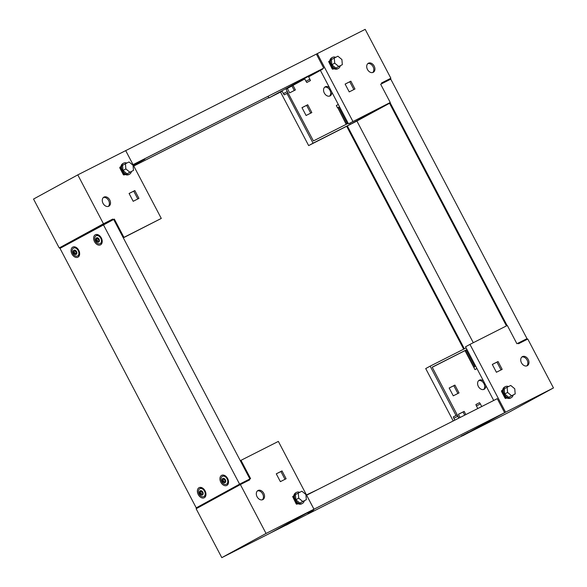 <?xml version="1.0" encoding="UTF-8"?>
<svg xmlns="http://www.w3.org/2000/svg" width="587" height="587" viewBox="0 0 587 587"><rect width="100%" height="100%" fill="white"/><g stroke="black" fill="none" stroke-linecap="round" stroke-linejoin="round"><path stroke-width="0.88" d="M124.51 174.126L123.351 174.706L119.763 167.86L120.871 167.288M123.351 174.706L119.983 167.743M123.578 174.588L124.495 174.119M126.851 163.054A6.259 4.564 61.3 0 0 123.674 163.127A6.259 4.564 61.3 0 0 123.578 163.171A6.259 4.564 61.3 0 0 122.544 170.795A6.259 4.564 61.3 0 0 129.492 174.207A6.259 4.564 61.3 0 0 129.58 174.163A6.259 4.564 61.3 0 0 131.437 171.536M128.964 174.493A6.259 4.564 -118.7 0 1 128.876 174.544A6.259 4.564 -118.7 0 1 128.78 174.596A6.259 4.564 -118.7 0 1 121.832 171.177A6.259 4.564 -118.7 0 1 122.874 163.56A6.259 4.564 -118.7 0 1 122.962 163.509M125.435 163.766L122.558 165.336L122.984 170.487L127.005 173.818L133.476 170.421L133.051 165.277L129.03 161.946L125.435 163.766L125.86 168.917L129.881 172.24L133.476 170.421M127.005 173.818L129.881 172.24M122.984 170.487L125.86 168.917M104.002 197.093A5.158 3.757 61.3 0 0 103.921 197.129A5.158 3.757 61.3 0 0 103.07 203.403A5.158 3.757 61.3 0 0 108.793 206.22A5.158 3.757 61.3 0 0 108.866 206.176A5.158 3.757 61.3 0 0 109.725 199.903A5.158 3.757 61.3 0 0 104.002 197.093M123.307 237.838L161.286 218.43L125.684 150.624L77.785 174.875L33.54 199.059L59.214 247.956L103.459 223.779L77.785 174.875M161.286 218.43L123.248 237.72M68.745 243.59L68.554 243.231L59.214 247.956M120.929 166.649L119.836 167.2L120.093 167.684M123.688 174.537L123.945 175.029L125.09 174.449M134.834 190.562L129.081 193.468L133.19 201.297L138.936 198.384L134.834 190.562L133.726 191.164L137.813 198.949M103.356 224.667L239.591 484.158L196.234 507.858L59.999 248.367L114.34 219.09L113.144 219.699L112.799 219.046L103.459 223.779M114.34 219.09L123.923 237.346M68.554 243.231L112.799 219.046M112.697 219.942L113.144 219.699M133.256 165.035L144.872 159.15L133.447 165.402M119.858 167.236L120.922 166.701M129.103 193.505L133.726 191.164M103.407 197.496A5.158 3.757 -118.7 0 1 108.588 200.46A5.158 3.757 -118.7 0 1 108.279 206.419M340.291 65.788A6.259 4.564 -118.7 0 1 338.435 68.408A6.259 4.564 -118.7 0 1 338.339 68.459A6.259 4.564 -118.7 0 1 331.391 65.04A6.259 4.564 -118.7 0 1 332.433 57.423A6.259 4.564 -118.7 0 1 332.521 57.372A6.259 4.564 -118.7 0 1 335.698 57.299M331.816 57.761A6.259 4.564 61.3 0 0 331.721 57.812A6.259 4.564 61.3 0 0 330.686 65.428A6.259 4.564 61.3 0 0 337.635 68.848A6.259 4.564 61.3 0 0 337.723 68.796A6.259 4.564 61.3 0 0 337.818 68.745M342.331 64.673L335.859 68.063L331.838 64.739L331.406 59.588L337.877 56.198L341.905 59.522L342.331 64.673L338.736 66.492L334.715 63.169L334.282 58.018M331.838 64.739L334.715 63.169M335.859 68.063L338.736 66.492M332.558 68.811L333.357 68.371L332.205 68.958L333.167 68.474L332.55 68.804L332.8 69.273L333.937 68.701M332.205 68.958L328.83 61.987L332.425 68.833M329.725 61.54L328.83 61.987M367.822 63.616A5.158 3.757 -118.7 0 1 373.002 66.573A5.158 3.757 -118.7 0 1 372.701 72.531M368.416 63.205A5.158 3.757 -118.7 0 1 374.139 66.023A5.158 3.757 -118.7 0 1 373.288 72.296A5.158 3.757 -118.7 0 1 373.207 72.333A5.158 3.757 -118.7 0 1 367.491 69.523A5.158 3.757 -118.7 0 1 368.343 63.249A5.158 3.757 -118.7 0 1 368.416 63.205M324.684 87.192A5.158 3.757 -118.7 0 1 329.865 90.149A5.158 3.757 -118.7 0 1 329.556 96.107M329.498 87.69A5.158 3.757 61.3 0 0 325.279 86.781A5.158 3.757 61.3 0 0 325.205 86.825A5.158 3.757 61.3 0 0 324.347 93.098A5.158 3.757 61.3 0 0 330.07 95.908A5.158 3.757 61.3 0 0 330.143 95.872A5.158 3.757 61.3 0 0 331.765 92.012M352.89 121.414L317.296 53.608L365.195 29.35L390.869 78.247L381.528 82.98L381.866 83.633L380.669 84.234L390.252 102.49L348.465 123.828L320.399 70.367L322.586 69.171L308.696 76.2L308.505 75.84M317.296 53.608L316.378 54.107M286.955 93.428L313.069 143.177L308.645 145.591L280.542 92.056M389.548 103.275L355.671 121.692L308.645 145.591M390.252 102.49L389.408 103.011M348.465 123.828L385.828 104.912L350.432 124.253L313.069 143.177M390.869 78.247L381.682 83.273M328.94 61.936L328.691 61.452L329.777 60.901M354.974 88.997L349.228 91.902L345.119 84.08L350.865 81.175L354.974 88.997M291.908 85.988L294.285 90.508M301.997 107.692L306.619 105.352L310.714 113.144M381.866 83.633L381.425 83.875M348.201 123.321L313.414 140.939L286.074 89.173M347.35 123.754L338.662 107.194L337.532 107.817L336.336 105.535L338.295 104.457M349.845 123.131L350.432 124.253M282.164 91.234L268.919 97.941L308.696 76.2M320.421 70.403L308.637 76.838M304.763 78.959L286.199 89.107M328.705 61.488L329.769 60.945M345.134 84.117L349.764 81.776L353.851 89.562M287.359 88.476L289.655 92.856L295.408 89.943L293.016 85.379M301.982 107.656L306.084 115.485L311.836 112.572L307.727 104.75L301.982 107.656M346.205 124.334L337.774 107.692L346.447 124.209M268.919 97.941L268.068 96.319M307.727 104.75L306.619 105.352M350.865 81.175L349.764 81.776M133.066 164.676L323.731 68.107L316.371 54.092L125.691 150.639M133.777 166.033L268.78 97.677L133.763 166.011M323.731 68.107L133.051 164.654L125.721 150.624M124.422 151.263L119.939 153.53M301.234 61.752L296.67 64.064M309.951 80.867L306.788 82.503L309.951 80.867M310.442 80.588L309.885 79.216L305.974 81.27L304.514 78.489M287.388 93.201L284.225 94.837L287.388 93.201M287.872 92.915L287.322 91.543L283.404 93.597L281.951 90.824M505.29 398.089L506.214 397.619L505.069 398.206L501.474 391.36L505.069 398.206M502.582 390.788L501.694 391.243M508.562 386.554A6.259 4.564 61.3 0 0 505.385 386.628A6.259 4.564 61.3 0 0 505.29 386.679A6.259 4.564 61.3 0 0 504.255 394.295A6.259 4.564 61.3 0 0 511.204 397.715A6.259 4.564 61.3 0 0 511.292 397.663A6.259 4.564 61.3 0 0 513.148 395.044M510.675 398.001A6.259 4.564 -118.7 0 1 510.587 398.052A6.259 4.564 -118.7 0 1 510.492 398.096A6.259 4.564 -118.7 0 1 503.543 394.684A6.259 4.564 -118.7 0 1 504.585 387.06A6.259 4.564 -118.7 0 1 504.673 387.016M507.146 387.266L504.27 388.843L504.695 393.987L508.716 397.318L515.188 393.928L514.762 388.777L510.741 385.446L507.146 387.266L507.572 392.417L511.593 395.748L515.188 393.928M504.695 393.987L507.572 392.417M508.716 397.318L511.593 395.748M483.534 381.088A5.158 3.757 61.3 0 0 479.315 380.178A5.158 3.757 61.3 0 0 479.234 380.215A5.158 3.757 61.3 0 0 478.383 386.488A5.158 3.757 61.3 0 0 484.106 389.306A5.158 3.757 61.3 0 0 484.18 389.262A5.158 3.757 61.3 0 0 485.794 385.402M483.593 389.504A5.158 3.757 61.3 0 0 483.901 383.546A5.158 3.757 61.3 0 0 478.721 380.581M527.243 365.73A5.158 3.757 61.3 0 0 527.324 365.686A5.158 3.757 61.3 0 0 528.175 359.413A5.158 3.757 61.3 0 0 522.452 356.603A5.158 3.757 61.3 0 0 522.379 356.639A5.158 3.757 61.3 0 0 521.52 362.913A5.158 3.757 61.3 0 0 527.243 365.73M521.858 357.006A5.158 3.757 -118.7 0 1 527.038 359.963A5.158 3.757 -118.7 0 1 526.73 365.928M453.223 420.967L425.714 368.57L430.139 366.156L456.026 415.464M462.578 435.737L461.316 436.376L462.453 435.759M467.487 433.001L485.016 423.425M490.05 420.674L505.561 412.199L553.46 387.941L509.215 412.125L467.061 433.47M493.564 400.202L465.535 346.807L469.96 344.393L505.561 412.199M495.934 399.343L473.43 410.739M430.139 366.156L466.122 347.93M469.96 344.393L507.322 325.469L516.905 343.725L518.101 343.124L518.446 343.769L527.786 339.044L553.46 387.941M464.721 415.148L463.055 411.971L458.432 414.319M457.897 393.495L453.81 385.703L449.187 388.051M505.4 398.037L505.656 398.529L506.801 397.949M502.641 390.15L501.547 390.707L501.804 391.184M496.411 372.261L502.164 369.348L498.055 361.526L492.31 364.439L496.411 372.261M458.917 418.083L432.193 367.176L466.981 349.558M467.003 349.603L432.245 367.279M465.036 350.681L473.768 367.301L474.898 366.684L466.166 350.065M473.768 367.301L474.964 369.583L476.93 368.511M465.843 414.576L464.163 411.37L458.41 414.283L460.098 417.489M449.165 388.014L453.274 395.836L459.027 392.923L454.918 385.101L449.165 388.014M474.964 369.583L476.96 368.577M501.569 390.737L502.633 390.201M492.324 364.468L496.947 362.128L501.041 369.92M496.947 362.128L498.055 361.526M453.81 385.703L454.918 385.101M463.055 411.971L464.163 411.37M304.301 500.792A6.259 4.564 -118.7 0 1 302.444 503.411A6.259 4.564 -118.7 0 1 302.349 503.463A6.259 4.564 -118.7 0 1 295.4 500.043A6.259 4.564 -118.7 0 1 296.442 492.427A6.259 4.564 -118.7 0 1 296.53 492.376A6.259 4.564 -118.7 0 1 299.708 492.302M295.826 492.764A6.259 4.564 61.3 0 0 295.731 492.816A6.259 4.564 61.3 0 0 294.696 500.432A6.259 4.564 61.3 0 0 301.645 503.844A6.259 4.564 61.3 0 0 301.733 503.8A6.259 4.564 61.3 0 0 301.828 503.749M306.341 499.676L299.869 503.066L295.848 499.742L295.422 494.592L301.887 491.202L305.915 494.525L306.341 499.676L302.745 501.496L298.724 498.165L298.291 493.021M295.848 499.742L298.724 498.165M299.869 503.066L302.745 501.496M296.215 503.962L292.84 496.991L296.215 503.962L297.176 503.47L296.56 503.807L296.809 504.277L297.947 503.697M296.567 503.815L297.367 503.375M296.435 503.837L297.36 503.367M292.84 496.991L293.735 496.543M262.829 499.61A5.158 3.757 -118.7 0 1 257.106 496.8A5.158 3.757 -118.7 0 1 257.957 490.527A5.158 3.757 -118.7 0 1 258.038 490.483A5.158 3.757 -118.7 0 1 263.754 493.3A5.158 3.757 -118.7 0 1 262.903 499.574A5.158 3.757 -118.7 0 1 262.829 499.61M266.05 533.466L240.377 484.568L249.717 479.843L249.38 479.19L250.576 478.581L240.993 460.325L278.355 441.409L313.95 509.215L269.704 533.392L221.805 557.65L266.05 533.466L313.95 509.215M240.993 460.325L240.31 460.7M240.377 484.568L196.131 508.753L221.805 557.65M292.95 496.932L292.7 496.455L293.786 495.905M276.272 473.826L282.017 470.913L286.126 478.735L280.381 481.648L276.272 473.826M207.365 502.149L205.134 503.367L205.318 503.727M249.38 479.19L247.142 480.408M306.458 494.944L318.22 489.323M292.715 496.492L293.779 495.949M276.286 473.856L280.916 471.515L285.003 479.308M257.444 490.893A5.158 3.757 -118.7 0 1 262.624 493.85A5.158 3.757 -118.7 0 1 262.316 499.808M282.017 470.913L280.916 471.515M284.996 525.358L291.013 522.195M307.559 513.023L313.575 509.861M461.756 435.855L467.773 432.692M484.319 423.521L490.336 420.365M285.766 525.248L270.629 532.908L313.986 509.215L504.637 412.683L490.086 420.63M484.965 423.432L467.523 432.964M462.402 435.759L290.33 522.936M306.597 495.208L497.277 398.661L504.637 412.683M306.627 495.193L313.986 509.215M489.242 421.349L485.757 423.198L489.242 421.349L488.678 421.246M485.963 423.044L489.587 421.18L485.963 423.044M476.439 405.955L475.881 404.582L476.365 404.304L479.535 402.667L480.349 403.9L476.439 405.955L477.715 408.391M312.482 510.844L308.997 512.693L312.489 510.844L311.917 510.749M309.356 512.48L308.989 512.7M309.21 512.546L312.827 510.675L309.21 512.546M466.68 433.676L463.187 435.532L466.68 433.676L466.107 433.58M463.4 435.378L467.017 433.514L463.4 435.378M453.876 418.289L453.318 416.917L453.802 416.638L456.972 415.002L457.787 416.234L453.876 418.289L454.852 420.145M289.919 523.178L286.434 525.027L289.919 523.178L289.354 523.083M286.647 524.881L290.264 523.01L286.647 524.881M77.99 257.15A5.665 3.874 63.1 0 1 71.959 253.995A5.665 3.874 63.1 0 1 72.729 247.127A5.665 3.874 63.1 0 1 74.688 246.848A5.665 3.874 63.1 0 1 78.819 250.385A5.665 3.874 63.1 0 1 79.223 255.815A5.665 3.874 63.1 0 1 77.99 257.15M79.516 254.985A4.579 3.133 63.1 0 1 78.922 255.462A4.579 3.133 63.1 0 1 78.064 255.727M74.072 247.839A4.579 3.133 63.1 0 1 74.666 247.362A4.579 3.133 63.1 0 1 75.525 247.098M100.553 244.823A5.665 3.874 63.1 0 1 94.522 241.668A5.665 3.874 63.1 0 1 95.292 234.793A5.665 3.874 63.1 0 1 97.251 234.514A5.665 3.874 63.1 0 1 101.382 238.058A5.665 3.874 63.1 0 1 101.793 243.48A5.665 3.874 63.1 0 1 100.553 244.823M102.079 242.658A4.579 3.133 63.1 0 1 101.485 243.128A4.579 3.133 63.1 0 1 100.626 243.392M96.635 235.504A4.579 3.133 63.1 0 1 97.229 235.027A4.579 3.133 63.1 0 1 98.088 234.763M204.298 497.732A5.665 3.874 63.1 0 1 198.267 494.584A5.665 3.874 63.1 0 1 199.037 487.709A5.665 3.874 63.1 0 1 200.996 487.43A5.665 3.874 63.1 0 1 205.127 490.967A5.665 3.874 63.1 0 1 205.531 496.397A5.665 3.874 63.1 0 1 204.298 497.732M205.824 495.567A4.579 3.133 63.1 0 1 205.23 496.044A4.579 3.133 63.1 0 1 204.371 496.308M200.38 488.421A4.579 3.133 63.1 0 1 200.974 487.944A4.579 3.133 63.1 0 1 201.833 487.68M226.868 485.405A5.665 3.874 63.1 0 1 220.829 482.25A5.665 3.874 63.1 0 1 221.6 475.375A5.665 3.874 63.1 0 1 223.559 475.096A5.665 3.874 63.1 0 1 227.69 478.64A5.665 3.874 63.1 0 1 228.101 484.062A5.665 3.874 63.1 0 1 226.868 485.405M228.394 483.24A4.579 3.133 63.1 0 1 227.8 483.71A4.579 3.133 63.1 0 1 226.934 483.974M222.943 476.086A4.579 3.133 63.1 0 1 223.544 475.609A4.579 3.133 63.1 0 1 224.395 475.353M248.272 479.792L206.235 502.766M248.932 479.432L239.591 484.158M205.575 503.125L196.234 507.858M113.658 219.457L249.886 478.933M225.496 480.863L222.987 478.706L222.392 480.21L224.902 482.36L225.496 480.863M223.155 478.743L222.634 480.085L224.968 482.206M222.37 476.38A4.417 3.023 63.1 0 1 222.429 476.351A4.417 3.023 63.1 0 1 227.103 478.882A4.417 3.023 63.1 0 1 226.479 484.202A4.417 3.023 63.1 0 1 226.421 484.231A4.417 3.023 63.1 0 1 221.747 481.7A4.417 3.023 63.1 0 1 222.37 476.38M223.618 475.749A4.417 3.023 63.1 0 1 223.676 475.719A4.417 3.023 63.1 0 1 224.704 475.492M228.46 482.91A4.417 3.023 63.1 0 1 227.719 483.571A4.417 3.023 63.1 0 1 227.668 483.6A4.417 3.023 63.1 0 1 227.609 483.629M222.847 478.449A2.355 1.614 63.1 0 1 225.364 479.762A2.355 1.614 63.1 0 1 225.041 482.617A2.355 1.614 63.1 0 1 222.532 481.311A2.355 1.614 63.1 0 1 222.847 478.449M99.188 240.281L96.679 238.124L96.085 239.628L98.594 241.778L99.188 240.281M96.848 238.161L96.327 239.503L98.66 241.624M96.063 235.798A4.417 3.023 63.1 0 1 96.121 235.769A4.417 3.023 63.1 0 1 100.795 238.3A4.417 3.023 63.1 0 1 100.172 243.62A4.417 3.023 63.1 0 1 100.113 243.649A4.417 3.023 63.1 0 1 95.439 241.118A4.417 3.023 63.1 0 1 96.063 235.798M97.31 235.167A4.417 3.023 63.1 0 1 97.361 235.138A4.417 3.023 63.1 0 1 98.389 234.91M102.153 242.328A4.417 3.023 63.1 0 1 101.412 242.989A4.417 3.023 63.1 0 1 101.36 243.018A4.417 3.023 63.1 0 1 101.302 243.047M96.539 237.867A2.355 1.614 63.1 0 1 99.049 239.18A2.355 1.614 63.1 0 1 98.733 242.035A2.355 1.614 63.1 0 1 96.217 240.729A2.355 1.614 63.1 0 1 96.539 237.867M202.933 493.19L200.424 491.04L199.829 492.537L202.339 494.694L202.933 493.19M200.593 491.077L200.064 492.42L202.405 494.54M199.807 488.714A4.417 3.023 63.1 0 1 199.866 488.685A4.417 3.023 63.1 0 1 204.533 491.216A4.417 3.023 63.1 0 1 203.909 496.536A4.417 3.023 63.1 0 1 203.858 496.565A4.417 3.023 63.1 0 1 199.184 494.034A4.417 3.023 63.1 0 1 199.807 488.714M201.048 488.083A4.417 3.023 63.1 0 1 201.106 488.054A4.417 3.023 63.1 0 1 202.133 487.819M205.89 495.245A4.417 3.023 63.1 0 1 205.157 495.905A4.417 3.023 63.1 0 1 205.098 495.934A4.417 3.023 63.1 0 1 205.039 495.964M200.284 490.783A2.355 1.614 63.1 0 1 202.794 492.089A2.355 1.614 63.1 0 1 202.478 494.951A2.355 1.614 63.1 0 1 199.962 493.638A2.355 1.614 63.1 0 1 200.284 490.783M76.626 252.608L74.116 250.458L73.522 251.955L76.031 254.112L76.626 252.608M74.285 250.495L73.757 251.838L76.097 253.951M73.5 248.132A4.417 3.023 63.1 0 1 73.551 248.103A4.417 3.023 63.1 0 1 78.225 250.634A4.417 3.023 63.1 0 1 77.601 255.954A4.417 3.023 63.1 0 1 77.543 255.983A4.417 3.023 63.1 0 1 72.876 253.452A4.417 3.023 63.1 0 1 73.5 248.132M74.74 247.501A4.417 3.023 63.1 0 1 74.798 247.472A4.417 3.023 63.1 0 1 75.826 247.237M79.583 254.663A4.417 3.023 63.1 0 1 78.849 255.323A4.417 3.023 63.1 0 1 78.79 255.352A4.417 3.023 63.1 0 1 78.731 255.382M73.977 250.201A2.355 1.614 63.1 0 1 76.486 251.507A2.355 1.614 63.1 0 1 76.163 254.369A2.355 1.614 63.1 0 1 73.654 253.056A2.355 1.614 63.1 0 1 73.977 250.201M518.255 343.41L527.001 338.633L390.766 79.142L380.677 84.249M356.911 121.054L473.283 342.705M474.002 367.176L465.278 350.549M464.368 348.825L347.35 125.941M346.69 126.3L463.693 349.162M338.677 107.23L337.774 107.692M518.108 343.131L527.001 338.633M507.109 325.58L390.047 102.608M506.434 325.917L389.386 102.967M129.58 174.163L128.876 174.544M123.578 163.171L122.874 163.56M338.435 68.408L337.723 68.796M332.433 57.423L331.721 57.812M308.395 76.369L309.885 79.216M306.788 82.503L305.974 81.27M285.825 88.703L287.322 91.543M284.225 94.837L283.404 93.597M505.29 386.679L504.585 387.06M511.292 397.663L510.587 398.052M296.442 492.427L295.731 492.816M302.444 503.411L301.733 503.8M489.587 421.18L490.615 420.065M481.597 406.277L480.349 403.9M485.412 423.366L483.915 423.579M312.827 510.675L313.854 509.56M308.659 512.869L307.155 513.082M467.017 433.514L468.044 432.399M458.792 418.149L457.787 416.234M462.849 435.701L461.345 435.914M290.264 523.01L291.291 521.894M286.096 525.196L284.592 525.409M222.429 476.351L223.676 475.719M226.421 484.231L227.668 483.6M96.121 235.769L97.361 235.138M100.113 243.649L101.36 243.018M199.866 488.685L201.106 488.054M203.858 496.565L205.098 495.934M73.551 248.103L74.798 247.472M77.543 255.983L78.79 255.352"/></g></svg>
